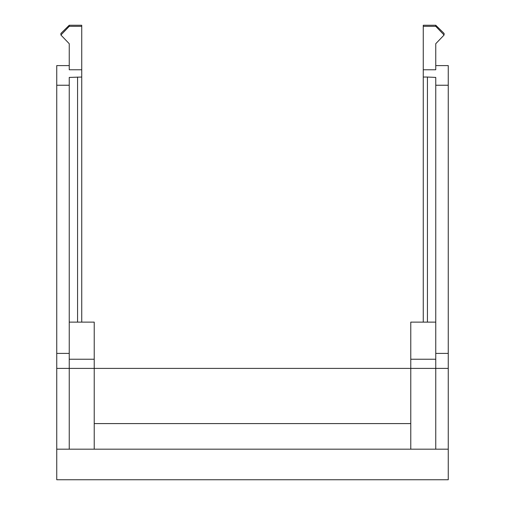 <?xml version="1.0" encoding="UTF-8"?>
<svg xmlns="http://www.w3.org/2000/svg" width="505" height="505" viewBox="0 0 505 505"><rect width="100%" height="100%" fill="white"/><g stroke="black" fill="none" stroke-linecap="round" stroke-linejoin="round"><path stroke-width="0.76" d="M427.432 322.121L427.432 77.044L435.758 77.416L435.758 322.121L410.773 322.121L410.773 359.238L435.758 359.238L435.758 449.185L448.257 449.185L448.257 479.75L56.743 479.75L56.743 449.185L435.758 449.185M435.758 322.121L435.758 359.238M423.266 322.121L423.266 25.25L435.758 25.25L435.758 26.336L444.091 35.022L435.758 43.708L435.758 69.766L423.266 69.766M81.734 69.766L69.242 69.766L69.242 43.708L60.909 35.022L69.242 26.336L69.242 25.25L81.734 25.25L81.734 322.121M81.734 26.336L69.242 26.336M69.242 25.25L60.909 33.425L60.909 35.022M423.266 26.336L435.758 26.336M435.758 25.25L444.091 33.425L444.091 35.022M81.734 77.044L69.242 77.416L69.242 322.121L94.227 322.121L94.227 368.397L448.257 368.397L448.257 449.185M94.227 449.185L94.227 368.397L56.743 368.397L56.743 449.185M94.227 423.588L410.773 423.588M69.242 353.405L56.743 353.405L56.743 368.397M69.242 85.238L56.743 85.238L56.743 353.405M427.432 77.044L423.266 77.044M435.758 65.593L448.257 65.593L448.257 85.238L435.758 85.238M435.758 353.405L448.257 353.405L448.257 368.397M448.257 353.405L448.257 85.238M69.242 65.593L56.743 65.593L56.743 85.238M77.568 77.044L77.568 322.121M410.773 359.238L410.773 449.185M69.242 322.121L69.242 449.185M94.227 359.238L69.242 359.238"/></g></svg>

